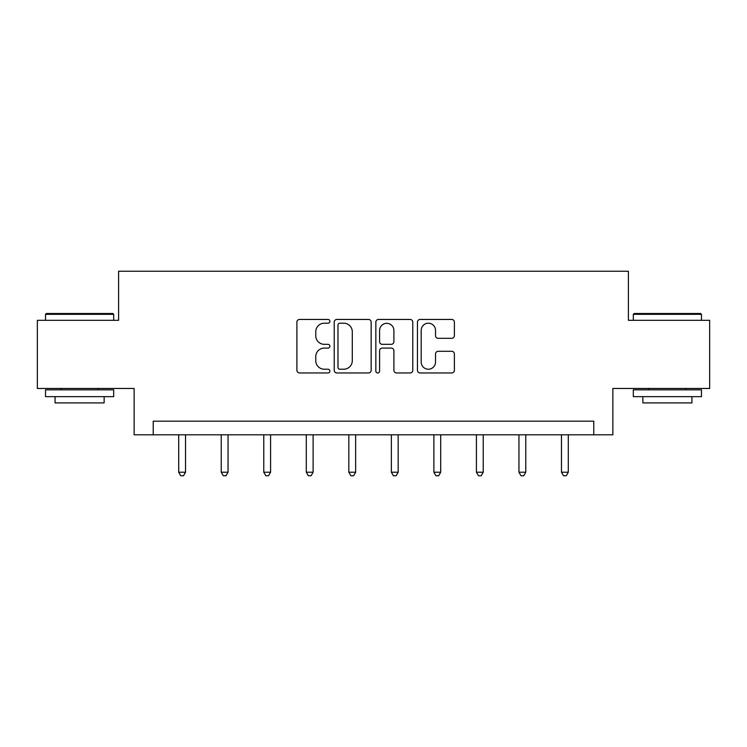<?xml version="1.0" encoding="UTF-8"?>
<svg xmlns="http://www.w3.org/2000/svg" width="747" height="747" viewBox="0 0 747 747"><rect width="100%" height="100%" fill="white"/><g stroke="black" fill="none" stroke-linecap="round" stroke-linejoin="round"><path stroke-width="1.12" d="M329.885 321.322A1.877 1.877 0 0 0 328.008 319.445L299.575 319.445A2.68 2.68 0 0 0 296.895 322.125L296.895 370.297A2.68 2.68 0 0 0 299.575 372.968L328.008 372.968A1.877 1.877 0 0 0 329.885 371.1A1.877 1.877 0 0 0 328.008 369.223L324.329 369.223A8.562 8.562 0 0 1 315.766 360.661L315.766 356.646A8.562 8.562 0 0 1 324.329 348.083L328.008 348.083A1.877 1.877 0 0 0 329.885 346.206A1.877 1.877 0 0 0 328.008 344.339L324.329 344.339A8.562 8.562 0 0 1 315.766 335.776L315.766 331.761A8.562 8.562 0 0 1 324.329 323.199L328.008 323.199A1.877 1.877 0 0 0 329.885 321.322M451.711 338.316A2.68 2.68 0 0 0 454.381 335.636L454.381 322.125A2.68 2.68 0 0 0 451.711 319.445L420.131 319.445A2.68 2.68 0 0 0 417.452 322.125L417.452 370.297A2.68 2.68 0 0 0 420.131 372.968L451.711 372.968A2.68 2.68 0 0 0 454.381 370.297L454.381 353.966A2.68 2.68 0 0 0 451.711 351.295L438.19 351.295A2.68 2.68 0 0 0 435.52 353.966L435.52 362.062A7.162 7.162 0 0 1 428.358 369.223A7.162 7.162 0 0 1 421.196 362.062L421.196 330.351A7.162 7.162 0 0 1 428.358 323.199A7.162 7.162 0 0 1 435.52 330.351L435.52 335.636A2.68 2.68 0 0 0 438.19 338.316L451.711 338.316M593.781 434.81L612.867 434.81L612.867 388.468L709.65 388.468L709.65 320.314L628.404 320.314L628.404 271.236L118.596 271.236L118.596 320.314L37.35 320.314L37.35 388.468L134.133 388.468L134.133 434.81L593.781 434.81L593.781 421.187L153.219 421.187L153.219 434.81M371.156 322.125A2.68 2.68 0 0 0 368.486 319.445L336.906 319.445A2.68 2.68 0 0 0 334.226 322.125L334.226 370.297A2.68 2.68 0 0 0 336.906 372.968L368.486 372.968A2.68 2.68 0 0 0 371.156 370.297L371.156 322.125M378.514 319.445L410.094 319.445A2.68 2.68 0 0 1 412.774 322.125L412.774 370.297A2.68 2.68 0 0 1 410.094 372.968L396.582 372.968A2.68 2.68 0 0 1 393.902 370.297L393.902 350.763A2.68 2.68 0 0 0 391.232 348.083L382.268 348.083A2.68 2.68 0 0 0 379.588 350.763L379.588 371.1A1.877 1.877 0 0 1 377.711 372.968A1.877 1.877 0 0 1 375.844 371.1L375.844 322.125A2.68 2.68 0 0 1 378.514 319.445M339.848 323.199A1.877 1.877 0 0 0 337.98 325.066L337.98 367.347A1.877 1.877 0 0 0 339.848 369.223L343.732 369.223A8.562 8.562 0 0 0 352.295 360.661L352.295 331.761A8.562 8.562 0 0 0 343.732 323.199L339.848 323.199M393.902 330.491A7.162 7.162 0 0 0 386.75 323.33A7.162 7.162 0 0 0 379.588 330.491L379.588 341.659A2.68 2.68 0 0 0 382.268 344.339L391.232 344.339A2.68 2.68 0 0 0 393.902 341.659L393.902 330.491M178.71 434.81L178.71 472.216L185.527 472.216L185.527 434.81M185.527 472.216L183.482 475.764L180.755 475.764L178.71 472.216M46.351 313.497L112.872 313.497L113.684 314.31L45.53 314.31L46.351 313.497M79.612 396.648L45.53 396.648L45.53 389.831L113.684 389.831L113.684 396.648L79.612 396.648M104.141 396.648L104.141 402.913L55.073 402.913L55.073 396.648M634.128 313.497L700.649 313.497L701.47 314.31L633.316 314.31L634.128 313.497M667.388 396.648L633.316 396.648L633.316 389.831L701.47 389.831L701.47 396.648L667.388 396.648M691.927 396.648L691.927 402.913L642.859 402.913L642.859 396.648M221.233 434.81L221.233 472.216L228.05 472.216L228.05 434.81M228.05 472.216L226.005 475.764L223.278 475.764L221.233 472.216M263.766 434.81L263.766 472.216L270.582 472.216L270.582 434.81M270.582 472.216L268.537 475.764L265.811 475.764L263.766 472.216M306.298 434.81L306.298 472.216L313.114 472.216L313.114 434.81M313.114 472.216L311.069 475.764L308.343 475.764L306.298 472.216M348.83 434.81L348.83 472.216L355.647 472.216L355.647 434.81M355.647 472.216L353.602 475.764L350.875 475.764L348.83 472.216M391.353 434.81L391.353 472.216L398.17 472.216L398.17 434.81M398.17 472.216L396.125 475.764L393.398 475.764L391.353 472.216M433.886 434.81L433.886 472.216L440.702 472.216L440.702 434.81M440.702 472.216L438.657 475.764L435.931 475.764L433.886 472.216M476.418 434.81L476.418 472.216L483.234 472.216L483.234 434.81M483.234 472.216L481.189 475.764L478.463 475.764L476.418 472.216M518.95 434.81L518.95 472.216L525.767 472.216L525.767 434.81M525.767 472.216L523.722 475.764L520.995 475.764L518.95 472.216M561.473 434.81L561.473 472.216L568.29 472.216L568.29 434.81M568.29 472.216L566.245 475.764L563.518 475.764L561.473 472.216M45.53 320.314L45.53 314.31M61.067 389.831L61.067 388.468M98.146 389.831L98.146 388.468M113.684 320.314L113.684 314.31M633.316 320.314L633.316 314.31M648.854 389.831L648.854 388.468M685.933 389.831L685.933 388.468M701.47 320.314L701.47 314.31"/></g></svg>
